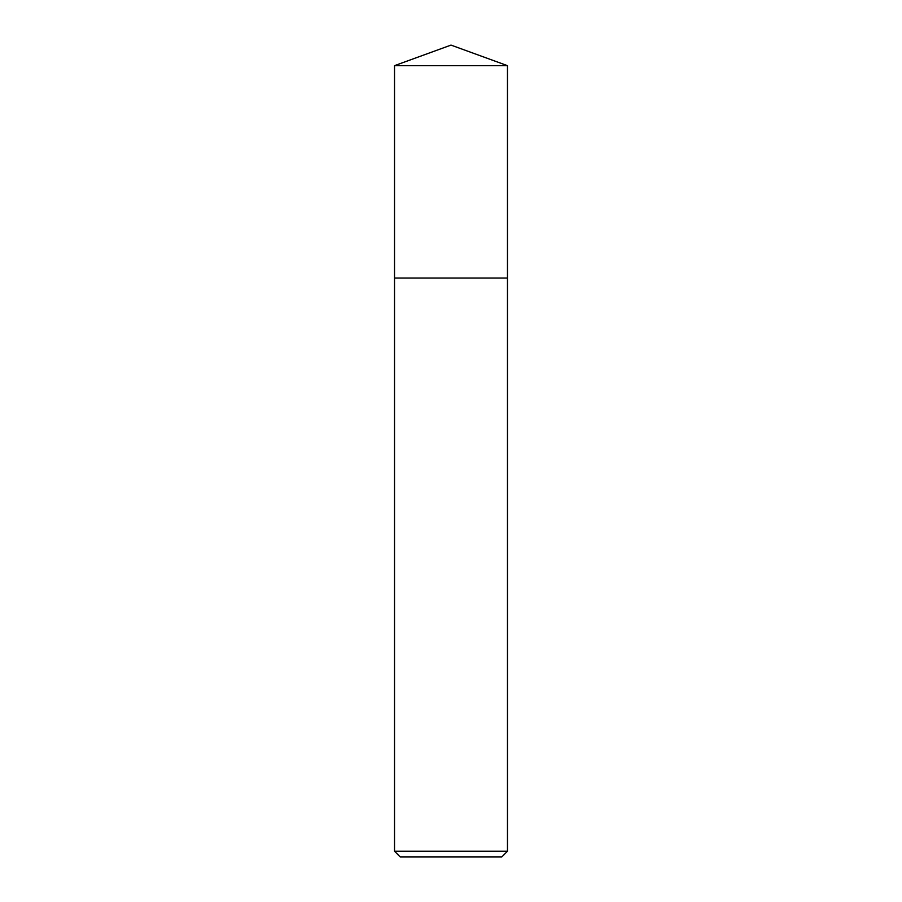 <?xml version="1.0" encoding="UTF-8"?>
<svg xmlns="http://www.w3.org/2000/svg" width="902" height="902" viewBox="0 0 902 902"><rect width="100%" height="100%" fill="white"/><g stroke="black" fill="none" stroke-linecap="round" stroke-linejoin="round"><path stroke-width="1.35" d="M394.524 65.654L507.476 65.654L451 45.1L394.524 65.654L394.524 278.053L507.476 278.053L507.476 851.251L394.524 851.251L400.172 856.9L501.828 856.9L507.476 851.251M394.524 851.251L394.524 278.053L507.476 278.053L507.476 65.654"/></g></svg>
